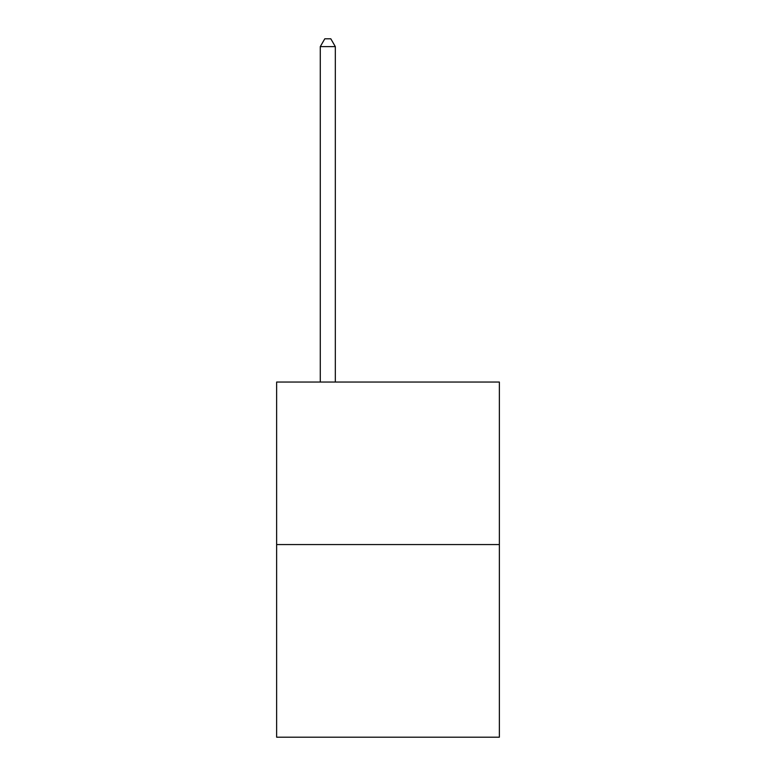 <?xml version="1.0" encoding="UTF-8"?>
<svg xmlns="http://www.w3.org/2000/svg" width="776" height="776" viewBox="0 0 776 776"><rect width="100%" height="100%" fill="white"/><g stroke="black" fill="none" stroke-linecap="round" stroke-linejoin="round"><path stroke-width="1.16" d="M499.366 544.568L499.366 382.044L276.634 382.044L276.634 737.2L499.366 737.2L499.366 544.568L276.634 544.568M335.329 382.044L335.329 46.628L320.275 46.628L320.275 382.044M320.275 46.628L324.795 38.8L330.809 38.8L335.329 46.628"/></g></svg>
